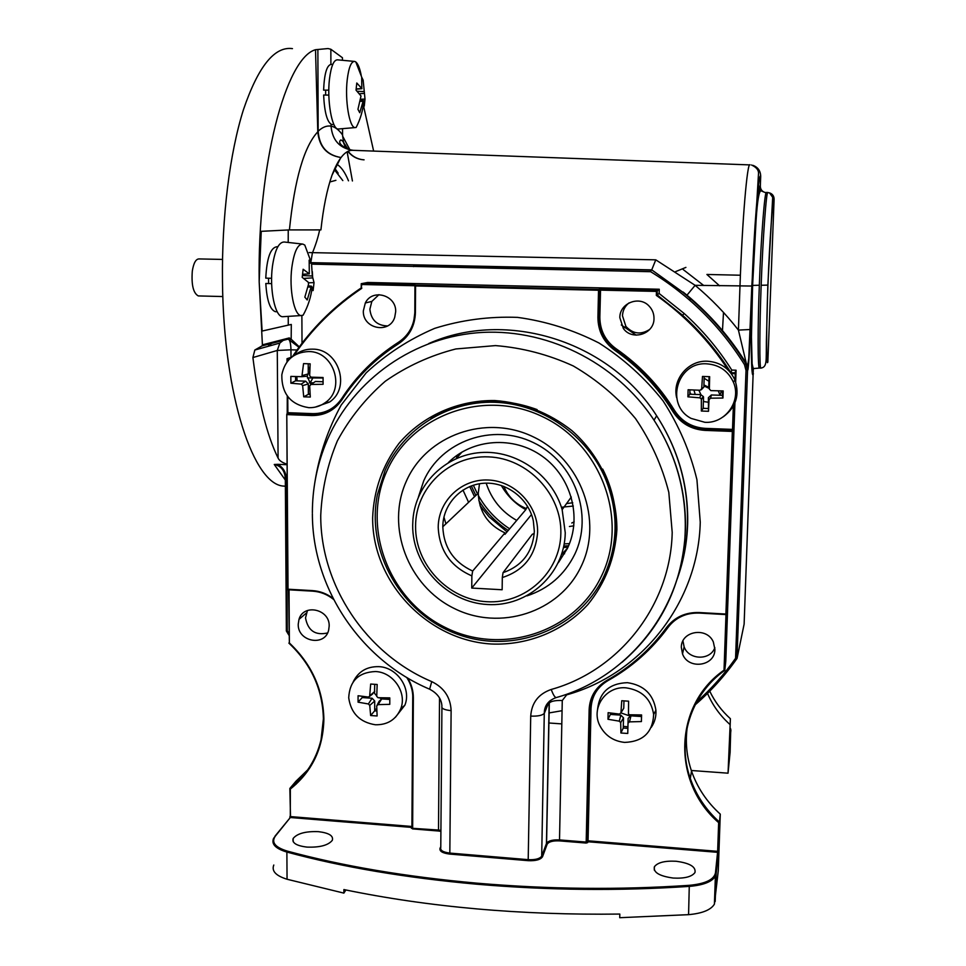 <?xml version="1.0" encoding="UTF-8"?>
<svg xmlns="http://www.w3.org/2000/svg" width="966" height="966" viewBox="0 0 966 966"><rect width="100%" height="100%" fill="white"/><g stroke="black" fill="none" stroke-linecap="round" stroke-linejoin="round"><path stroke-width="1.45" d="M373.637 151.082L363.699 106.695M285.368 486.272L283.811 486.103C254.118 485.161 223.472 397.183 222.47 280.925C221.697 217.145 229.787 152.797 243.456 109.653C258.2 66.473 274.525 46.127 292.457 48.626M342.459 60.303L342.447 57.743L330.855 49.254L328.017 48.554L315.508 49.713C286.021 57.694 257.403 163.701 259.178 281.782L262.402 344.85L289.257 337.931L287.3 339.32M325.614 95.066L325.639 90.14M268.608 283.545L268.524 278.208M753.021 165.367C758.02 167.299 760.58 170.97 760.701 176.38L760.339 186.148C760.411 189.251 761.896 191.328 764.794 192.379L765.289 192.512M766.509 192.645C764.939 188.008 760.894 238.976 759.336 285.236C757.682 326.46 757.742 369.507 759.433 368.07L759.674 368.082M761.123 368.094L760.882 368.118C759.385 369.555 759.53 326.508 761.172 285.272C762.766 239.013 766.569 188.02 767.922 192.657L769.576 192.898C772.51 193.937 774.02 196.013 774.104 199.153C772.921 194.951 769.455 242.297 767.958 285.103C766.195 328.307 766.243 369.543 767.861 361.731L774.104 199.153M271.096 345.49L270.589 343.642M348.497 180.823C345.007 172.262 341.095 166.756 336.784 164.268M284.97 475.598L285.284 478.738L284.97 475.598C283.726 469.416 280.164 465.709 274.259 464.477L277.749 464.32C283.328 467.556 286.165 472.446 286.262 479.003L287.276 630.858L288.846 633.467M285.284 478.738L286.262 479.003M285.32 480.017L274.259 464.477M287.276 629.953L286.359 630.798L285.32 478.846M381.365 697.838L380.809 698.478M288.858 634.952L286.298 630.87L287.276 630.858M744.472 364.629L746.138 363.325C730.103 337.508 710.384 314.795 686.971 295.185L651.724 269.864L682.877 292.348C707.873 312.634 728.847 336.41 745.8 363.699L747.563 370.364L736.986 658.486L735.561 658.305L746.018 370.461L744.472 364.629C720.479 326.267 689.205 295.294 650.637 271.7L311.728 264.141M753.335 368.215L744.122 624.133L737.058 658.389C724.923 675.669 710.952 691.149 695.146 704.854C710.916 691.185 724.862 675.717 736.986 658.486M686.971 295.185L695.122 285.32C711.157 298.723 725.587 313.648 738.422 330.094L750.413 329.503C749.857 344.331 748.819 366.114 747.877 369.966L738.422 330.094L739.98 286.274C742.286 219.33 747.322 161.165 750.014 164.848M311.511 262.655L651.736 269.864L655.769 259.842L695.122 285.32L751.814 286.033L748.783 358.265L747.72 365.571L746.187 363.252C730.127 337.472 710.384 314.783 686.983 295.185L683.143 292.046M747.877 369.966L746.018 370.461M413.569 266.616L413.907 265.095L651.205 270.13L650.637 271.7M289.257 337.931L291.128 339.175L289.703 340.274L288.387 339.283M298.989 347.289L289.703 340.274M291.128 339.175L299.134 346.722M286.624 464.054C282.12 462.569 279.271 460.577 278.087 458.101C266.845 435.074 258.453 401.566 252.899 357.553L254.831 350.018L262.088 345.876L262.402 344.85M283.207 340.37L279.838 343.063L277.278 350.453L252.899 357.553M288.701 339.38C290.066 340.575 290.826 344.053 290.959 349.801L277.278 350.453L278.087 458.101M291.177 338.873L291.297 324.443L262.124 331.048L259.178 281.782L261.231 231.321L289.414 229.908C294.606 179.302 304.061 146.615 317.79 131.823C319.227 146.772 326.919 155.321 340.865 157.494C326.834 155.067 319.275 146.313 318.164 131.231C322.463 127.15 326.75 125.447 331.048 126.135C332.352 140.408 339.79 148.474 353.375 150.346C345.743 149.561 338.619 157.832 332.026 175.16L340.865 157.494M288.206 242.454L288.242 229.968M309.132 252.573L655.769 259.842M319.637 229.872C318.249 236.863 315.822 244.615 312.356 253.116L311.161 260.603M291.297 324.443L262.124 331.048M738 632.573L736.418 634.638M720.02 395.034L718.233 390.819M331.036 124.3L331.048 126.135C335.069 126.908 338.909 129.842 342.556 134.95L342.544 128.659M342.556 134.95L343.401 141.652L346.263 148.571M348.11 151.264C352.264 156.48 357.577 159.342 364.073 159.837C357.541 159.438 352.143 156.613 347.881 151.372M345.792 148.329L342.942 141.181M332.026 175.16C327.027 189.421 323.32 207.666 320.917 229.896L289.414 229.908M317.79 131.823L315.508 49.713M317.874 49.713L318.164 131.231M330.891 64.336L330.855 49.254M310.267 382.753L312.851 377.935M345.562 145.105L346.408 148.643M347.12 151.783L352.421 180.968M277.749 464.32L286.624 464.694M374.096 692.791L376.728 695.955M379.3 697.766L382.125 698.925M387.402 699.287L389.781 698.696M307.128 376.124L310.798 384.48M309.977 366.79L308.251 369.58M620.933 712.908L629.808 715.987M631.559 715.866L634.916 714.949M693.926 390.01L695.218 394.418M703.393 401.53L708.235 402.218M719.899 395.263L721.493 390.904M691.076 394.285L689.869 392.389M636.183 335.154L621.295 324.974M599.946 313.213L599.113 312.815M598.86 312.694L598.026 312.308M415.416 312.296L415.006 285.912L415.368 312.332M318.031 413.424L317.572 414.486M548.857 712.968L562.067 710.698M722.471 330.589L723.51 312.429M688.746 299.375L691.318 299.436M329.817 181.982L335.902 180.328M675.608 271.627L685.908 267.401M730.32 718.644L730.393 718.716C721.614 710.819 714.731 701.63 709.732 691.173M567.972 547.215L563.504 547.505M507.029 531.892L488.989 516.75L480.054 505.689M474.523 496.717L469.73 486.538M691.318 770.494L728.038 773.186L730.393 718.716C721.614 710.795 714.731 701.618 709.744 691.173M729.801 724.343C720.032 715.54 712.594 705.228 707.523 693.395M730.115 752.152L728.038 773.186M730.393 718.716L729.499 743.772M306.971 847.097C296.405 845.793 291.792 842.907 293.157 838.464C297.25 833.453 305.679 831.183 318.43 831.654C328.983 832.921 333.62 835.795 332.316 840.311C328.295 845.298 319.843 847.568 306.971 847.097M289.365 642.656L288.556 589.791M289.027 589.815L289.377 642.982C311.656 664.101 323.151 689.41 323.876 718.933C323.284 748.288 312.103 771.653 290.331 789.053L289.86 788.437C305.751 776.145 316.136 759.916 321.05 739.739L323.393 718.789L321.05 739.739M329.177 626.101L328.669 630.061C324.987 647.015 297.516 641.678 298.228 624.229L298.989 619.375C303.433 603.231 329.925 609.075 329.177 626.101M307.442 610.5L305.522 617.914C307.925 630.677 315.266 635.688 327.546 632.972M714.9 649.406C715.142 666.371 688.178 670.03 682.515 653.897L681.332 647.377C680.982 630.967 706.87 626.523 713.343 641.979L714.9 649.406M682.95 640.965L684.121 646.858C688.806 660.128 710.203 660.744 714.864 647.691M673.242 878.058C659.416 876.15 653.137 872.395 654.393 866.756C657.605 862.505 664.813 860.67 676.031 861.249C689.796 863.061 696.1 866.84 694.965 872.552C691.789 876.802 684.556 878.637 673.242 878.058M616.9 529.694C615.064 557.986 605.416 582.909 587.956 604.45C563.492 631.088 527.991 645.481 491.646 644.02C427.189 640.398 372.212 582.015 372.647 517.836C373.709 490.197 382.488 465.383 398.982 443.394C422.323 416.032 457.582 400.057 494.773 400.54C523.27 402.641 548.978 412.675 571.896 430.619C600.405 455.831 617.008 492.515 616.9 529.694M604.45 575.253C611.707 560.244 615.584 544.256 616.067 527.291C616.465 506.981 612.009 487.576 602.687 469.09M395.674 311.752L394.72 317.283C389.588 334.405 362.479 328.826 363.337 310.907L365.317 302.974C372.321 288.206 396.519 295.149 395.674 311.752M378.962 294.654L371.838 301.416L369.881 309.217C371.113 320.024 376.994 325.59 387.535 325.94M653.994 318.538C654.284 334.115 632.054 341.179 623.312 328.404L619.834 317.645C619.52 303.191 639.347 295.27 649.067 306.053C652.4 309.555 654.042 313.721 653.994 318.538M628.987 302.926C624.893 306.246 622.72 310.545 622.478 315.81L625.883 326.387C632.947 333.97 640.869 334.997 649.647 329.466M735.669 382.005L736.08 370.207L731.781 370.075C718.523 349.052 702.656 330.191 684.17 313.491L659.15 293.507L659.271 289.232L656.433 291.406L599.632 290.114L598.884 289.329L600.562 289.293L599.85 317.126L599.029 317.162L599.62 290.114L598.751 317.319L597.918 317.355L598.522 290.259L415.561 285.96L415.73 285.175L598.63 289.45L598.522 290.259M733.206 431.029L733.315 429.315L732.47 430.256L705.216 429.23C692.755 428.457 682.805 423.12 675.355 413.243L665.502 398.415C651.603 379.191 634.916 362.83 615.427 349.318L614.69 350.211C603.617 342.073 598.026 331.121 597.918 317.355M733.025 430.522L732.47 430.256L732.349 431.428L705.047 430.401C691.197 429.459 680.523 423.241 672.988 411.745C657.834 387.209 638.405 366.694 614.69 350.211M732.952 430.836L705.108 429.544L705.047 430.401M341.879 398.729L341.686 398.584C356.466 375.822 375.436 357.034 398.56 342.218C408.932 335.19 414.342 325.204 414.812 312.26L414.945 285.743L415.73 285.175M414.945 285.743L361.755 284.499L361.236 283.702L415.126 284.958M415.561 285.96L415.416 312.549C414.933 326.049 409.282 336.47 398.475 343.787C375.46 358.531 356.599 377.211 341.879 399.852C334.562 410.417 324.516 415.646 311.752 415.549L286.769 414.607L286.987 413.798L311.958 414.74C324.443 414.825 334.272 409.717 341.457 399.393M327.51 411.588L312.586 414.45L311.752 415.549M312.586 414.45L312.791 413.641C325.035 413.726 334.659 408.703 341.686 398.584M289.051 359.533L287.518 359.485L287.53 361.284M287.759 396.615L287.868 412.699L312.791 413.641M361.755 284.499L361.236 287.904L361.236 283.823M310.086 394.213L308.359 393.742M297.142 380.87L296.852 376.68M415.416 312.549L413.762 321.328L414.861 312.477M556.525 697.476L556.078 697.609C554.689 697.211 553.071 694.494 551.236 689.458C619.109 670.585 670.706 605.573 672.203 532.375L668.81 492.346C662.084 465.926 650.987 441.329 635.495 418.544C617.781 397.376 597.048 379.855 573.297 365.969C548.35 354.558 522.413 347.772 495.486 345.599L455.843 348.955C430.16 355.536 406.638 366.307 385.277 381.256C365.655 398.282 349.692 418.145 337.388 440.822C327.462 464.634 321.92 489.46 320.736 515.325C320.41 585.662 366.199 654.006 431.742 681.61L429.629 689.193C437.453 693.334 441.559 698.998 441.933 706.182C441.148 708.44 444.203 709.925 451.122 710.638L449.83 853.087L528.317 859.668C535.212 859.982 539.668 858.822 541.697 856.19L546.563 843.221C548.519 840.71 552.842 839.611 559.519 839.913L559.411 840.879C552.842 840.601 548.76 841.724 547.154 844.236L542.542 856.673C540.658 859.655 535.876 860.996 528.185 860.67L449.673 854.077C442.404 853.147 439.204 851.167 440.073 848.124L440.786 846.784M537.108 409.596C499.494 395.951 464.091 398.958 430.921 418.592M440.907 831.352L438.335 831.002L438.492 830.048L440.919 830.362M315.013 481.322C319.408 454.394 328.138 428.964 341.203 405.02L366.15 372.876C386.243 354.148 409.089 339.308 434.7 328.355C461.422 319.963 489.038 316.305 517.547 317.379C545.971 321.255 573.14 329.804 599.041 343.027C623.613 358.712 644.962 378.008 663.087 400.914C678.893 425.414 690.171 451.69 696.933 479.728L700.253 522.159C698.382 602.82 641.279 674.22 566.656 694.856L562.272 700.519C555.498 700.253 551.127 701.123 549.159 703.103L546.454 843.487L547.154 844.236M562.272 700.519L559.519 839.913L586.181 842.086L586.072 843.052L587.678 842.606L587.243 841.024L587.678 842.606M690.762 613.519C681.272 615.294 673.713 619.918 668.098 627.381C651.784 649.55 631.728 667.301 607.928 680.632C597.314 687.007 591.675 696.317 591.023 708.549L590.214 708.73L592.569 697.09L590.226 708.706M587.243 841.024L589.96 709.406L586.978 841.869M699.094 612.529L725.901 614.05L699.094 613.084C685.715 612.734 675.089 617.624 667.24 627.755C650.975 649.864 630.979 667.578 607.228 680.873L607.179 680.909C596.348 687.43 590.612 696.921 589.96 709.406L589.139 709.575C589.815 696.824 595.696 687.116 606.769 680.475C630.448 667.204 650.384 649.538 666.6 627.489C674.63 617.153 685.449 612.166 699.094 612.529L699.106 613.06C685.739 612.722 675.125 617.6 667.264 627.719L666.6 627.489M733.134 431.355L726.686 613.905L725.901 614.581L699.106 613.06M734.921 402.931L725.78 661.275L724.778 670.356L726.746 613.482M726.698 613.615L725.901 614.605M687.369 726.347C685.172 741.465 686.548 756.366 691.511 771.073C697.295 787.652 706.87 802.009 720.274 814.145L719.428 822.078L718.656 822.621C671.648 782.291 673.604 705.071 724.029 670.163L725.985 614.581M718.293 853.075L716.168 873.735L715.444 872.962L717.581 852.326L718.293 853.075L718.402 851.106L717.581 852.326L587.944 841.76L588.053 840.794L717.641 851.336L718.656 822.621M591.023 708.549L588.053 840.794M627.924 726.83L623.299 726.335M610.85 714.466L610.524 713.041M726.758 614.448L726.142 614.569M726.77 614.412L724.79 670.332L724.029 670.163M407.64 677.987C411.431 684.145 413.327 690.714 413.351 697.706L412.808 697.44C412.796 690.328 410.791 683.687 406.819 677.504M413.291 697.706L412.12 827.62L412.808 697.537M312.61 591.132L287.928 589.212L312.501 590.612C320.024 591.095 326.87 593.704 333.065 598.425M291.539 357.251L287.035 358.664L289.836 358.76M294.787 412.965L294.799 414.088M288.037 589.719L286.793 414.281M287.276 395.975L287.216 413.798M287.047 361.9L287.035 358.664M290.331 789.053L290.307 817.514L411.902 827.427L412.748 695.315M376.788 709.455L374.699 708.911M363.784 697.681L363.494 696.534M289.377 642.982L288.906 643.066C311.173 664.04 322.668 689.241 323.393 718.668M295.946 784.356L295.922 781.277L289.86 788.437M295.922 781.277L310.038 767.596M720.274 814.145L718.269 870.837L714.405 904.14C710.94 909.9 702.33 913.413 688.577 914.657L619.725 917.7L619.822 914.065C520.952 915.321 428.964 907.159 343.884 889.565L343.884 893.115L287.059 879.253C275.817 875.739 271.398 870.994 273.801 865.029M412.071 826.485L290.512 816.596L289.86 788.654M588.753 726.939L589.562 726.987M589.803 727.012L590.612 727.06M590.637 725.889L589.828 725.84M589.586 725.816L588.777 725.756M561.814 723.896L548.676 722.979M343.884 893.115L345.876 889.988M411.419 828.236L438.492 830.048L439.53 698.032M413.351 697.706L412.651 827.947M586.181 842.086L589.139 709.575M725.901 614.05L732.349 431.428M286.769 414.607L287.928 589.212M599.85 317.126C599.958 330.324 605.32 340.829 615.934 348.629L615.427 349.318L605.006 338.535C600.9 332.002 598.908 324.878 599.017 317.162L598.751 317.319C598.642 325.047 600.647 332.183 604.764 338.716L615.197 349.523C634.71 363.047 651.422 379.445 665.332 398.692L673.688 411.262L672.988 411.745M659.15 293.507L656.325 295.379L656.433 291.406M708.03 408.425L707.1 408.473M704.769 408.389L703.176 408.159M731.781 370.075L730.803 372.985M736.08 370.207L734.486 373.685L731.262 373.576M600.562 289.293L657.278 290.609L657.158 294.944L682.564 315.254C701.34 332.219 717.46 351.37 730.936 372.731L735.307 372.864L735.041 380.314M659.271 289.232L367.648 282.47L361.236 283.702M361.755 287.796L361.236 287.904C336.349 304.604 315.218 324.914 297.854 348.847L292.517 356.502L297.854 348.847M438.214 527.364C438.19 501.004 461.519 478.677 488.265 480.017C514.999 480.971 538.279 505.592 537.603 532.254C535.84 555.365 524.079 570.459 502.308 577.547L502.139 589.755L471.734 588.065L471.867 575.893C450.53 566.523 439.313 550.342 438.214 527.364M502.308 577.547L503.032 572.681C522.401 565.822 532.834 552.021 534.343 531.276L533.329 520.879C528.668 498.492 506.281 481.551 483.712 483.254C461.132 484.739 442.863 504.349 442.802 526.76L442.802 526.784C443.72 547.42 453.67 562.176 472.652 571.051L471.867 575.893M472.652 571.051L504.989 532.894C487.939 524.985 479.027 511.751 478.267 493.191L479.486 483.749M503.032 572.681L532.314 534.246L534.246 533.618M415.573 526.253C415.114 564.639 448.2 599.741 486.755 601.709C525.299 604.233 560.328 572.5 560.848 533.389C561.934 494.326 527.738 458.162 488.542 456.882C449.359 455.022 415.44 487.83 415.573 526.253M565.255 532.797C564.687 573.876 527.871 607.191 487.407 604.511C446.944 602.446 412.228 565.605 412.687 525.299L412.941 519.503C415.658 484.509 444.964 455.083 480.609 452.559C516.218 449.782 552.105 474.801 562.152 509.65L565.255 532.797M567.549 548.12L561.584 554.532M445.918 523.813L443.937 517.076M572.741 502.767L566.559 503.564M562.526 507.114L573.345 506.051M574.166 521.881L571.775 523.004M516.713 520.42C501.692 511.908 491.513 499.482 486.176 483.157M456.194 458.584L462.002 452.04M471.734 588.065L531.493 514.54M504.989 532.894L504.976 534.331L525.782 509.674L527.533 506.305M525.806 508.345C515.494 503.986 508.164 496.657 503.829 486.345M361.224 75.433C359.823 68.284 358.024 63.792 355.814 61.969L354.715 61.426C351.238 61.281 348.738 67.391 347.217 79.767C344.79 100.355 349.402 127.681 355.029 127.597L356.128 127.476C360.342 119.386 362.878 110.728 363.735 101.49L364.279 106.091L365.003 99.087L360.922 99.232M356.212 88.969L361.803 88.534L356.78 83.004L356.031 90.152L361.018 95.972L357.951 109.315L359.75 112.72L363.071 101.406L363.409 100.657L363.735 101.49M354.22 61.389L337.617 59.844C333.825 59.675 331.121 66.062 329.478 79.019C326.87 100.561 331.942 129.142 338.076 129.033L339.138 128.949M361.803 88.534L361.695 77.135L355.814 61.969M361.9 80.214L363.156 80.166L361.695 77.135M363.156 80.166L365.003 99.087M363.18 105.958L364.279 106.091M222.518 259.431L199.032 258.924C195.844 258.973 193.611 263.018 192.306 271.084C191.304 284.873 193.285 293.145 198.272 295.922L198.839 295.934M309.543 263.138L311.499 263.078L304.785 245.074L302.829 244.084C297.721 243.987 294.05 251.8 291.829 267.522C288.967 289.45 294.183 315.508 301.114 315.556L303.095 315.218C307.961 306.524 310.98 297.214 312.163 287.276L313.117 290.561L314.035 282.627L308.565 282.784M302.672 274.272L309.313 273.849L303.143 269.26L302.201 277.363L308.323 282.289L308.565 284.161L304.833 297.154L307.212 299.955L311.04 287.156L311.511 286.19L312.163 287.276M302.273 244.024L284.33 242.019C278.788 241.898 274.815 250.061 272.412 266.507C269.345 289.45 275.056 316.703 282.567 316.727L283.968 316.643M310.823 262.088L309.156 260.12L309.313 273.849M311.499 263.078L312.332 276.022L314.035 282.627M311.74 290.368L313.117 290.561M708.923 381.268L704.154 378.249M375.448 671.539C358.519 672.288 349.607 681.042 348.714 697.814C350.948 713.282 359.835 722.266 375.351 724.766C387.511 724.995 395.951 719.682 400.709 708.827C407.314 692.791 393.307 672.107 375.448 671.539M376.849 710.988L374.687 710.831L374.711 701.002L369.749 705.409L370.642 715.528L377.114 715.975L376.704 705.892L378.068 704.625L389.781 704.347L389.793 697.887L378.08 697.718L376.728 696.426L377.175 684.483L370.678 684.049L369.64 696.329L372.779 693.842M369.749 705.409L368.384 703.96L358.072 702.173L358.072 695.737L368.396 697.066L369.64 696.329M395.408 717.279L404.863 705.192C411.697 688.613 397.219 667.216 378.744 666.649C366.814 666.443 358.301 671.527 353.206 681.875M374.736 684.351L374.518 692.453M377.235 704.866L379.107 701.304L381.715 698.901L389.781 699.444M374.687 710.831L370.642 715.528M362.214 696.365L362.214 697.573L372.115 698.249L374.711 701.002M362.214 697.573L358.072 702.173M626.065 687.84C605.658 685.8 590.455 708.295 600.019 725.973C605.296 735.718 613.495 741.188 624.652 742.407C643.09 741.671 652.762 732.361 653.644 714.466C651.169 699.07 641.979 690.195 626.065 687.84M620.921 733.001L627.755 733.472L628.021 723.16L629.506 721.868L641.412 721.566L641.593 714.949L629.687 714.78L628.455 714.031L628.6 701.183L621.742 700.724L620.945 712.799L619.472 714.091L608.133 712.679L607.976 719.272L619.291 721.167L620.691 722.592L623.517 717.859L620.691 722.653L620.921 733.001L623.251 728.05L623.517 717.967M651.313 727.277C654.767 722.145 656.3 716.458 655.914 710.203C653.366 694.276 643.863 685.099 627.405 682.672C609.401 683.324 599.439 692.248 597.543 709.467M623.951 700.893L623.77 708.199L622.454 710.336M641.496 714.949L641.412 721.566M628.021 723.16L628.154 718.281L630.967 715.83L641.448 716.543M627.888 728.364L623.251 728.05M610.44 713.029L610.403 714.429L620.848 715.142L623.517 717.859M610.403 714.429L607.976 719.272M706.762 363.832C677.021 361.562 664.813 405.152 691.173 418.423L704.854 422.299C725.381 423.808 741.84 400.805 733.351 382.089C728.098 370.859 719.235 364.774 706.762 363.832M701.352 411.033L708.513 411.287L708.38 397.714L711.35 394.973L722.339 395.348L722.942 398.028L723.184 390.94L710.843 390.614L709.382 389.069L709.66 376.68L702.475 376.45L701.69 388.803L700.133 390.252L688.106 389.757L687.889 396.833L699.891 397.835L701.28 398.91L703.405 396.64L703.526 397.545L701.352 399.369L701.352 411.033L703.176 408.34L703.526 397.545M723.293 416.793C735.995 407.326 739.884 395.094 734.945 380.073C729.523 368.469 720.37 362.19 707.474 361.224C688.275 360.089 672.07 379.457 676.659 397.75M704.202 376.511L703.864 387.076L701.256 389.805M709.068 376.655L708.73 387.233L709.382 389.069M709.382 389.129L708.73 387.233M722.483 390.928L722.339 395.348M722.942 398.028L710.59 398.197L709.032 399.634L708.513 411.287M708.03 408.509L703.176 408.34M689.941 389.841L689.809 394.237L700.748 394.611L703.405 396.64M689.809 394.237L687.889 396.833M308.589 351.552C293.845 352.312 284.922 360.052 281.818 374.784C281.577 393.73 290.585 404.694 308.842 407.676C314.831 407.845 320.241 406.203 325.083 402.737C346.033 389.056 333.886 351.081 308.589 351.552M310.098 394.394L308.359 394.333L308.311 383.961L302.636 385.603L303.722 396.821L310.303 397.05L309.7 385.808L311.076 384.456L323.079 384.299L323.067 377.501L311.052 377.175L309.651 375.689L310.158 363.832L303.553 363.614L301.875 376.68L306.947 376.245L303.988 376.499M302.636 385.603L301.247 384.118L290.875 383.2L290.838 376.414L301.875 376.68M315.182 407.145L329.539 402.049C351.226 387.909 338.68 348.641 312.513 349.149C306.065 349.028 300.293 350.9 295.222 354.776M308.214 363.771L308.263 373.914L306.947 376.245M312.936 383.188L315.411 381.485L323.055 381.751M308.359 394.333L303.722 396.821M295.584 376.619L295.608 380.809L305.654 381.159L308.311 383.961M295.608 380.809L290.875 383.2M338.185 173.192L334.804 168.338M334.272 169.533L342.809 180.594M436.149 415.513L435.207 416.165M603.617 576.992C618.216 545.222 618.856 512.548 605.525 478.943C587.002 434.869 541.733 403.716 494.689 402.267C447.62 400.818 403.534 428.723 385.144 470.249L377.392 494.737C365.909 551.791 401.313 613.567 456.773 633.986C512.028 654.924 578.127 630.194 603.617 576.992M601.275 576.497C629.059 520.42 601.589 444.42 542.687 416.757C484.171 388.235 411.021 415.042 386.605 471.613C361.332 527.798 388.791 599.801 445.181 627.417C501.197 655.829 574.359 633.008 601.275 576.497M406.324 481.249C385.579 526.965 407.93 585.879 454.008 608.351C499.772 631.486 559.338 612.625 581.049 566.619C603.46 520.964 581.109 459.418 533.353 436.898C485.934 413.702 426.38 435.207 406.324 481.249M526.977 595.877C548.543 588.705 564.434 574.927 574.625 554.532C593.921 515.071 574.625 462.062 533.486 442.645C492.612 422.625 441.148 441.088 423.712 480.875L418.459 496.874M558.348 562.719L567.416 548.41C582.256 517.619 571.353 476.963 542.445 456.387C513.695 435.594 472.289 438.564 448.393 462.581M573.84 525.818L569.433 526.506M525.782 509.674C515.349 503.89 507.198 495.824 501.318 485.451M569.493 543.58L564.204 543.93M509.637 528.813C496.476 520.203 486.031 509.07 478.291 495.425M477.47 493.916L473.352 485.222M568.612 545.754L563.818 546.044M508.225 530.467C496.258 522.618 486.466 512.644 478.846 500.557M475.852 495.449L471.336 485.91M564.579 553.772L561.753 554.001M468.595 502.332L462.968 490.052M456.701 457.944L456.676 455.529M271.615 278.28L265.771 278.148C266.809 258.139 270.504 247.67 276.856 246.741L277.834 246.753M276.191 311.704L275.346 311.68C270.009 309.688 266.833 300.293 265.819 283.473L271.639 283.618M328.814 90.152L323.61 90.14C324.322 73.537 326.882 64.951 331.29 64.372L332.775 64.372M332.413 124.529L331.712 124.529C327.184 122.296 324.491 112.467 323.622 95.054L328.838 95.079M753.395 373.697C751.137 382.898 750.497 335.625 752.502 285.417C754.144 235.668 758.576 181.04 760.339 186.148L759.807 191.534M759.336 285.236L752.502 285.417M761.172 285.272L767.958 285.103M285.417 478.895L286.262 480.283M696.691 701.92C711.266 688.939 724.222 674.389 735.561 658.305M719.585 285.839L706.907 274.465L740.403 275.225M683.143 269.514L703.731 285.501M751.512 164.993C756.644 167.359 758.962 170.402 758.467 174.134L751.814 286.033L750.413 329.503M760.701 176.38C758.781 169.992 753.83 230.476 752.007 285.948M297.033 349.982L290.959 349.801L291.007 357.42M288.279 324.805L288.23 316.377M301.875 315.568L302.02 343.256M737.626 601.48L739.219 599.379M739.304 596.903L737.71 599.041M342.58 136.037L349.994 149.923M268.463 344.198L268.814 346.13M703.888 401.675L703.429 400.516M700.93 394.623L698.865 390.204M703.9 385.929L709.129 388.38M703.912 385.567L708.996 387.982L703.912 385.567M708.754 387.306L703.936 384.939M730.755 729.052L730.103 752.574M729.825 734.655L730.332 729.789L730.9 730.405L729.511 743.929M730.332 729.789L730.055 728.159M715.19 901.507L716.168 873.735L715.383 876.259C711.918 881.813 703.296 885.182 689.495 886.377C619.423 891.063 548.567 890.35 476.926 884.228C405.648 877.816 342.302 867.094 286.878 852.06L287.059 879.253M274.96 836.218L290.307 817.514L275.31 836.158C271.096 842.352 275.105 847.339 287.325 851.106C342.664 866.104 405.925 876.79 477.083 883.178C548.603 889.288 619.339 890 689.289 885.327C705.204 883.818 713.91 879.7 715.444 872.962M287.325 851.106L286.878 852.06C275.6 848.667 271.168 844.103 273.583 838.367L275.31 836.158M312.368 512.692C312.392 489.279 316.667 466.723 325.192 445.024C349.209 384.009 408.401 338.933 476.395 332.847C544.329 326.87 615.439 361.405 654.018 420.162C675.898 454.201 686.379 490.982 685.449 530.479C682.612 584.188 661.481 628.117 622.068 662.278M677.842 576.533C683.638 559.616 686.838 542.095 687.442 523.958C688.347 485.21 678.084 449.166 656.651 415.803C608.991 340.6 506.269 309.156 428.723 343.546M615.934 348.629C639.77 365.196 659.307 385.82 674.546 410.49L673.688 411.262L675.198 413.545C682.66 423.434 692.622 428.771 705.108 429.544L705.277 428.373L732.518 429.399L733.339 406.191M674.546 410.49C681.767 421.514 692.006 427.479 705.277 428.373M398.475 343.787L398.258 343.099C406.143 337.943 411.311 330.686 413.762 321.328M341.879 399.852L341.481 399.344C356.237 376.631 375.158 357.891 398.246 343.111M361.755 288.351C334.598 306.548 311.946 328.971 293.821 355.609M550.487 700.398C546.611 703.755 544.582 708.006 544.401 713.162L549.171 701.509M431.742 681.61C444.082 687.671 450.53 697.343 451.122 710.638M676.393 581.182C683.288 562.78 687.043 543.604 687.659 523.632C688.456 485.041 678.12 449.093 656.651 415.803L654.018 420.162C675.862 454.274 686.258 491.163 685.22 530.829C683.3 608.713 628.129 677.697 556.078 697.609C548.217 700.543 544.293 705.796 544.281 713.379L541.697 856.19L544.281 713.379C542.228 715.468 537.712 716.374 530.72 716.096C531.638 702.813 538.473 693.926 551.236 689.458M528.185 860.67L530.72 716.096M441.921 707.692L440.774 847.508C440.001 850.358 443.02 852.217 449.83 853.087L449.673 854.077M546.454 843.584L541.829 855.997L542.542 856.673M586.072 843.052L559.411 840.879M667.24 627.755C650.963 649.889 630.943 667.603 607.179 680.909L606.769 680.475M691.511 771.073L690.304 778.439C676.562 739.715 690.521 694.626 724.742 670.38C690.557 694.626 676.574 739.678 690.304 778.439C696.148 795.235 705.856 809.774 719.428 822.078L718.402 851.106M333.524 599.318C327.317 594.368 320.374 591.639 312.706 591.132L312.501 590.612M689.289 885.327L688.577 914.657M290.054 816.27L289.86 817.647M438.335 831.002L412.482 828.888M728.316 370.183C709.092 340.672 685.087 315.737 656.325 295.379M734.184 404.573L733.315 429.315L734.172 404.609M357.166 91.287L364.097 91.589M359.376 93.762L364.267 93.388M360.451 101.297L363.071 101.406M302.491 275.503L312.332 276.022M303.71 278.437L312.573 277.882M307.961 286.987L311.04 287.156M374.723 691.475L369.761 695.798M381.715 698.901L378.068 704.625M372.115 698.249L368.384 703.96M623.77 708.199L620.945 712.799M630.967 715.83L629.506 721.868M620.848 715.142L619.291 721.167M703.864 387.076L701.69 388.803M711.35 394.973L710.59 398.197M708.38 397.714L709.032 399.634M700.748 394.611L699.891 397.835M308.263 373.914L302.587 375.46M315.411 381.485L311.076 384.456M305.654 381.159L301.247 384.118M764.794 192.379L761.136 190.857C759.059 190.471 757.368 200.421 756.064 220.695L752.611 285.368L751.451 337.049L752.128 363.723C752.925 367.829 753.516 369.435 753.903 368.529L759.421 368.07M767.777 192.729L766.449 192.717M759.433 368.07L760.882 368.118C767.233 366.983 766.098 361.465 766.388 341.276L767.849 285.151L772.691 197.366L769.576 192.898M323.055 378.008L307.381 377.911M288.858 635.109L286.298 630.87M683.191 292.082L682.877 292.348C707.873 312.634 728.847 336.422 745.8 363.711L747.539 370.376M254.831 350.018L279.838 343.063L282.929 340.6M262.088 345.876L288.846 338.933M343.703 142.714L348.098 149.356M343.401 141.652L340.974 139.925C339.706 140.336 336.373 144.659 350.694 150.08M351.986 150.285L749.688 164.896M269.973 343.799L270.335 345.695M313.407 382.862L309.41 382.717M285.368 486.176L283.811 486.103M373.697 361.67L373.021 361.67M730.079 727.603L730.876 730.199L729.499 743.53M293.157 838.464L293.169 841.676M684.121 646.858L682.515 653.897M654.393 866.756L654.296 870.076M312.38 513.634C312.235 587.968 360.475 659.971 429.544 689.156M625.883 326.387L623.312 328.404M673.845 410.973L665.502 398.415L673.845 410.973M371.838 301.416L365.317 302.974M546.563 843.221L549.34 701.449M587.256 841.144L586.99 841.99M607.179 680.909C596.324 687.442 590.576 696.945 589.948 709.418M718.39 851.155L719.416 822.126M306.282 613.12L298.989 619.375M406.734 677.456C410.755 683.662 412.772 690.316 412.808 697.452M333.572 599.415C327.341 594.416 320.362 591.663 312.658 591.156L288.097 589.755M323.381 718.68C322.644 689.289 311.137 664.101 288.87 643.115M718.257 852.833L715.383 876.259L714.405 904.14M290.029 816.306L289.824 817.683M598.751 317.319C598.642 325.059 600.647 332.183 604.764 338.716L605.006 338.535C600.9 332.002 598.908 324.878 599.029 317.162M730.936 372.731C717.46 351.382 701.34 332.219 682.564 315.254L684.17 313.491M735.029 380.278L735.295 372.888M442.802 526.76L478.267 493.167M562.152 509.65L571.304 497.031M355.029 127.597L338.076 129.033M361.972 88.667L356.176 89.186M363.409 100.657L360.668 100.392M198.272 295.922L222.832 296.55M301.114 315.556L282.567 316.727M311.511 286.19L308.226 285.815M312.658 278.039L312.332 271.615M400.709 708.827L404.863 705.192M653.644 714.466L655.914 710.203M733.351 382.089L734.945 380.073M325.083 402.737L329.539 402.049M606.539 477.373L605.525 478.943M277.206 311.728L275.346 311.68M333.91 124.542L331.712 124.529"/></g></svg>
